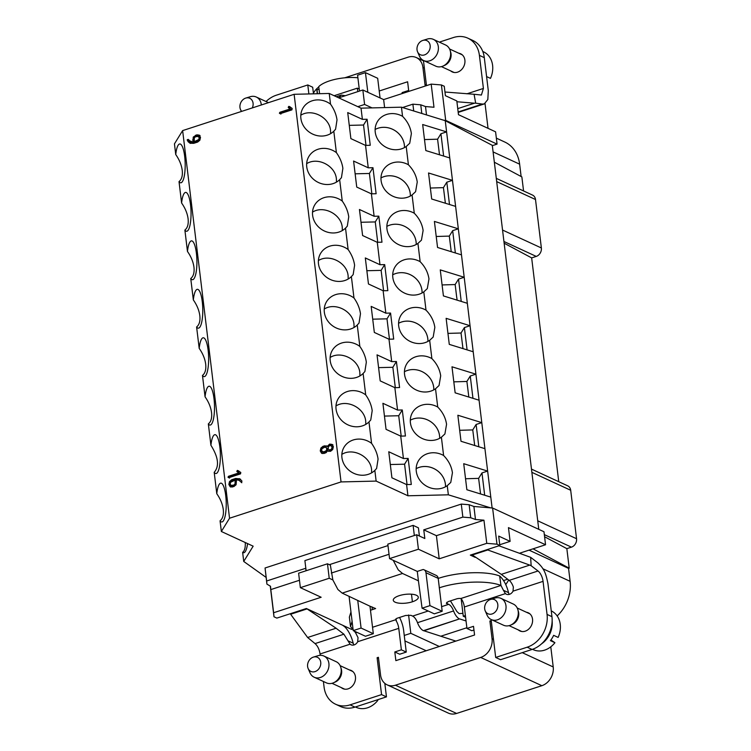 <?xml version="1.0" encoding="UTF-8"?>
<svg xmlns="http://www.w3.org/2000/svg" width="751" height="751" viewBox="0 0 751 751"><rect width="100%" height="100%" fill="white"/><g stroke="black" fill="none" stroke-linecap="round" stroke-linejoin="round"><path stroke-width="1.13" d="M290.168 108.933L279.945 112.256L279.372 113.194L280.114 113.701L291.923 109.862L292.167 108.426L288.778 106.379L288.206 107.318L290.168 108.933L279.945 112.256L279.372 113.194L280.114 113.701L291.923 109.862L292.167 108.426L289.257 106.435L288.459 107.759L290.984 109.308L289.022 107.693L290.074 106.811M238.78 472.942L236.818 471.328L237.391 470.389L240.78 472.445L240.536 473.872L228.726 477.72L227.985 477.204L228.557 476.275L238.78 472.942L236.818 471.328L237.391 470.389L240.78 472.445L240.536 473.872L228.726 477.72L227.985 477.204L228.557 476.275L238.78 472.942L239.597 473.318L229.374 476.65L228.802 477.58L229.543 478.096M239.325 478.612L241.925 481.006L241.587 482.555L238.884 480.124L236.481 479.758L236.086 484.761L233.89 486.564L230.125 486.686L228.858 484.442L229.506 481.569L231.684 479.758L235.636 478.471L239.738 478.838L241.925 481.006L241.587 482.555L238.79 480.077L241.794 482.752M230.538 486.92L228.858 484.442L229.506 481.569L231.684 479.758L235.636 478.471L239.738 478.838M229.543 518.228L182.634 130.599L294.129 94.297L341.038 481.926L229.543 518.228L221.357 531.492L253.162 546.174L243.728 561.448L242.629 552.323A19.432 4.881 -91.4 0 0 243.671 552.736A19.432 4.881 -91.4 0 0 247.586 543.602M321.916 453.407L320.245 450.929L320.893 448.056L324.394 445.812L327.192 446.404L329.642 444.104L332.092 444.404L333.36 446.657L332.712 449.53L330.515 451.342L327.718 450.75L326.122 452.637L323.963 453.473L321.512 453.172L320.245 450.929L320.893 448.056L323.09 446.244L326.422 445.869L327.192 446.404L329.642 444.104L332.092 444.404L333.36 446.657L332.712 449.53L330.515 451.342L327.718 450.75L328.919 451.435M187.337 139.63L188.379 139.442L189.092 140.578L192.885 142.052L193.27 137.067L196.781 134.823L199.231 135.124L200.498 137.377L199.86 140.249L197.673 142.052L193.72 143.338L190.041 143.234L188.032 141.629L187.337 139.63L188.379 139.442L190.66 141.808L192.885 142.052L193.27 137.067L196.781 134.823L199.231 135.124L200.498 137.377L199.86 140.249L197.673 142.052L193.72 143.338L188.032 141.629L187.337 139.63L190.454 143.403M182.634 130.599L174.448 143.863L175.743 154.556C179.339 159.653 181.498 164.92 182.23 170.327C182.803 175.668 181.723 179.433 179.02 181.62L181.601 203.014C185.197 208.111 187.365 213.368 188.097 218.785C188.661 224.117 187.59 227.882 184.877 230.078L187.468 251.463C191.064 256.56 193.223 261.827 193.965 267.234C194.528 272.575 193.458 276.34 190.745 278.527L193.336 299.921C196.922 305.019 199.09 310.276 199.822 315.692C200.395 321.024 199.315 324.789 196.602 326.985L199.193 348.37A19.432 4.881 88.6 0 1 203.277 337.772A19.432 4.881 88.6 0 1 208.618 357.072A19.432 4.881 88.6 0 1 204.206 376.617A19.432 4.881 88.6 0 1 202.47 375.434L205.061 396.828A19.432 4.881 88.6 0 1 209.144 386.221A19.432 4.881 88.6 0 1 214.486 405.531A19.432 4.881 88.6 0 1 210.064 425.075A19.432 4.881 88.6 0 1 208.337 423.893L210.918 445.277A19.432 4.881 88.6 0 1 215.011 434.679A19.432 4.881 88.6 0 1 220.353 453.98A19.432 4.881 88.6 0 1 215.931 473.524A19.432 4.881 88.6 0 1 214.195 472.341L216.786 493.736C220.381 498.833 222.54 504.09 223.282 509.507C223.845 514.848 222.775 518.603 220.062 520.8A19.432 4.881 -91.4 0 0 221.798 521.983A19.432 4.881 -91.4 0 0 226.211 502.438A19.432 4.881 -91.4 0 0 220.869 483.128A19.432 4.881 -91.4 0 0 216.786 493.736M220.062 520.8L221.357 531.492M179.02 181.62A19.432 4.881 -91.4 0 0 180.747 182.803A19.432 4.881 -91.4 0 0 185.168 163.258A19.432 4.881 -91.4 0 0 179.827 143.957A19.432 4.881 -91.4 0 0 175.743 154.556M184.877 230.078A19.432 4.881 -91.4 0 0 186.614 231.252A19.432 4.881 -91.4 0 0 191.026 211.716A19.432 4.881 -91.4 0 0 185.685 192.406A19.432 4.881 -91.4 0 0 181.601 203.014M190.745 278.527A19.432 4.881 -91.4 0 0 192.472 279.71A19.432 4.881 -91.4 0 0 196.893 260.165A19.432 4.881 -91.4 0 0 191.552 240.864A19.432 4.881 -91.4 0 0 187.468 251.463M196.602 326.985A19.432 4.881 -91.4 0 0 198.339 328.168A19.432 4.881 -91.4 0 0 202.761 308.623A19.432 4.881 -91.4 0 0 197.419 289.313A19.432 4.881 -91.4 0 0 193.336 299.921M202.47 375.434C205.183 373.247 206.253 369.483 205.69 364.141C204.957 358.734 202.789 353.468 199.193 348.37M214.195 472.341C219.499 466.268 218.4 457.246 210.918 445.277M208.337 423.893C211.05 421.696 212.12 417.941 211.547 412.599C210.815 407.183 208.656 401.926 205.061 396.828M245.277 542.541C245.502 547.639 244.619 550.905 242.629 552.323M266.107 577.397L243.728 561.448M373.313 633.694L365.446 636.257L353.214 630.615L361.081 628.052L373.313 633.694L369.99 606.217L342.184 593.121L337.894 589.497L332.862 579.941L329.22 578.261L300.362 587.658L321.156 597.252L273.617 612.741L273.993 616.787L276.847 618.101L306.361 608.498L351.703 629.432M273.993 616.787L270.276 586.109M393.195 560.293L417.284 571.417L418.42 580.814L402.517 573.473L398.237 569.849L393.195 560.293L389.562 558.613L418.42 549.216L416.664 534.75L387.807 544.146L389.562 558.613M418.42 580.814L422.081 608.188L434.313 613.839L442.179 611.276L429.947 605.625L425.967 572.722A4.666 3.802 -65.2 0 0 423.986 569.765A4.666 3.802 -65.2 0 0 423.123 569.511L417.284 571.417M455.857 641.101L423.911 630.765L459.471 618.927A11.265 5.191 -108 0 1 459.302 618.843A11.265 5.191 -108 0 1 453.576 610.948A9.331 4.299 72 0 0 448.694 604.348L447.061 603.588C445.887 603.626 446.301 602.95 448.309 601.579L456.505 598.913A3.886 1.352 -6.9 0 1 460.842 598.519L500.964 585.451L499.64 575.979C486.01 570.779 457.772 571.887 438.199 578.411M350.961 611.962L349.365 617.125L350.501 626.531M503.555 580.561L507.657 579.228M475.158 557.336L470.323 555.111L499.837 545.498L496.984 544.184L486.761 543.339L439.213 558.819L418.42 549.216M423.911 630.765L423.395 630.671A11.265 5.191 -108 0 1 423.235 630.587A11.265 5.191 -108 0 1 417.5 622.692A9.331 4.299 72 0 0 412.628 616.092L410.994 615.341L405.671 615.463L397.476 618.129A3.886 1.352 173.1 0 0 395.655 619.537A3.886 1.352 173.1 0 0 395.721 619.725L396.359 621.124A9.331 4.299 -108 0 1 398.772 628.343L401.372 649.822L406.263 652.084L403.662 630.605A18.653 8.599 72 0 0 399.551 617.453M356.96 632.342L355.599 632.783L350.539 626.522L352.097 621.359M370.478 610.253L375.622 608.554L369.99 606.217M353.214 630.615L349.234 597.702A4.666 3.802 114.8 0 1 349.253 596.378M357.758 600.565L361.081 628.052M332.862 579.941L330.233 564.386L329.37 564.668M329.22 578.261L327.474 563.794L330.327 565.109M327.474 563.794L298.616 573.191L300.362 587.658M416.664 534.75L424.822 538.514L423.771 529.84L462.86 517.11L461.283 504.09L265.056 567.991L266.633 581.002L305.723 568.282L306.023 570.779M306.126 570.741L304.897 560.612L413.116 525.371L418.41 527.822L419.405 536.017M486.761 543.339L483.954 520.19L475.477 519.495L470.727 517.758L469.15 504.738L461.283 504.09M470.727 517.758L462.86 517.11M483.954 520.19L436.415 535.67L423.771 529.84M475.477 519.495L473.9 506.474L469.15 504.738M491.351 621.659L489.905 620.993L492.055 638.716A15.546 12.683 114.8 0 1 480.687 657.444L395.43 685.212A15.546 12.683 114.8 0 1 387.159 684.856A15.546 12.683 114.8 0 1 380.56 675.018L378.41 657.294L377.105 657.726L378.551 658.392M550.783 646.827L553.215 666.954A15.546 12.683 114.8 0 1 541.846 685.691L456.589 713.45A15.546 12.683 114.8 0 1 448.319 713.103L387.159 684.856M404.245 635.449L410.806 633.318L408.591 614.985M460.842 598.519L461.94 599.767A9.331 4.299 -108 0 1 464.353 606.986L466.953 628.465L473.515 626.334L474.566 635.008L395.861 660.636L394.81 651.962L399.701 654.215L406.263 652.084M465.385 615.538L463.273 616.233L465.601 617.303M508.671 580.007A34.978 28.547 114.8 0 1 505.733 584.522M461.161 598.782L463.273 616.233M529.042 550.136L568.554 568.385L570.122 581.33A34.978 28.547 114.8 0 1 557.148 615.923M499.837 545.498L498.692 536.092L510.117 541.368L508.455 527.624L545.555 544.757L519.542 553.234M496.984 544.184L492.609 508.023L543.977 531.746L545.555 544.757M531.483 469.103L567.718 485.841A6.994 5.708 114.8 0 1 570.694 490.262L576.552 538.72A6.994 5.708 114.8 0 1 571.436 547.15L566.845 548.643L569.211 568.169L533.022 548.84M496.693 181.601L535.51 199.522L541.368 247.971L502.55 230.05M535.51 199.522A6.994 5.708 -65.2 0 0 532.534 195.091L496.298 178.362M523.56 190.951L521.861 176.907L494.336 162.197M504.146 243.202L531.661 257.903L536.252 256.41A6.994 5.708 -65.2 0 0 541.368 247.971M531.661 257.903L558.744 481.691M544.588 536.749L566.845 548.643M569.211 568.169L568.554 568.385M510.117 541.368L499.744 544.747M492.609 508.023L473.9 506.474M439.213 558.819L436.415 535.67M299.471 580.26L270.811 589.591L270.501 586.24L266.915 584.118L265.056 567.991M273.617 612.741L270.811 589.591M266.915 584.118L266.633 581.002M338.72 97.846L362.846 89.989L383.639 99.592L431.187 84.112L441.41 84.957L444.263 86.271L445.399 95.677L456.815 100.944L458.476 114.687L495.585 131.819L497.068 144.117L492.337 145.656M441.41 84.957L445.7 120.395L497.068 144.117M367.83 92.289L365.446 72.64L377.678 78.282L380.062 97.94M365.446 72.64L357.579 75.203L359.504 91.078M345.263 95.715L341.311 95.095L338.57 97.78M357.814 106.661L364.592 104.455L362.846 89.989M372.036 107.891L364.592 104.455M413.717 110.97L412.89 104.164L402.564 107.534M421.799 113.467L420.757 104.821L425.507 106.548L433.984 107.252L431.187 84.112M412.89 104.164L420.757 104.821M426.521 114.922L425.507 106.548M383.639 99.592L384.606 107.59M492.112 507.976L490.797 497.115L466.869 489.736L463.724 463.705L487.643 471.084L484.93 448.666L461.011 441.288L457.857 415.247L481.785 422.625L479.072 400.208L455.144 392.829L451.989 366.798L475.918 374.176L473.205 351.759L449.276 344.38L446.132 318.34L470.051 325.718L467.338 303.301L443.419 295.922L440.264 269.891L464.193 277.269L461.48 254.852L437.551 247.473L434.407 221.432L458.326 228.811L455.613 206.394L431.694 199.015L428.539 172.983L452.468 180.362L449.755 157.945L425.826 150.566L422.672 124.525L446.601 131.904L445.249 120.695L443.719 120.226L445.7 120.395M521.128 176.513L519.636 164.178A34.978 28.547 -65.2 0 0 504.785 142.033L496.345 138.137M488.037 128.337L485.033 103.572M423.442 60.456L426.371 84.685L425.057 85.107L422.916 67.393L424.362 68.059M344.737 77.813L408.046 57.198A15.546 12.683 114.8 0 1 416.317 57.555A15.546 12.683 114.8 0 1 422.916 67.393M313.139 93.847A15.546 12.683 114.8 0 1 318.781 87.013M379.217 91.012L407.615 81.775L408.666 90.449L402.104 92.589L402.217 93.537M445.249 120.695L492.299 145.347L538.767 529.333M410.806 633.318L439.326 646.48M404.911 640.922L426.211 650.751M484.301 57.649A27.205 22.201 -65.2 0 0 472.745 40.423L467.854 38.17A27.205 22.201 114.8 0 1 479.41 55.386L484.301 57.649L488.3 90.693L487.831 99.507L484.282 103.91L482.377 104.07L475.693 103.169L474.078 94.269L481.4 95.039L483.409 88.44L479.41 55.386M486.592 76.583L490.478 78.376A21.375 17.442 114.8 0 0 483.522 51.819L482.771 51.472M439.344 42.122L453.388 37.55A27.205 22.201 114.8 0 1 467.854 38.17M450.666 70.894A9.988 8.148 -65.2 0 0 452.262 71.927A9.988 8.148 -65.2 0 0 457.575 72.152A9.988 8.148 -65.2 0 0 464.803 63.215A9.988 8.148 -65.2 0 0 460.635 53.79A9.988 8.148 -65.2 0 0 458.805 53.246M474.078 94.269L444.958 92.016M457.744 108.632L474.472 103.187L456.918 101.751M474.472 103.187L475.693 103.169M359.25 89.04L357.354 88.158L357.776 91.641M357.354 88.158L334.12 95.724M357.889 77.785A27.205 9.481 173.1 0 0 318.743 86.637L319.588 93.697M317.504 93.744L316.988 89.482A27.205 9.481 173.1 0 0 316.913 90.711L317.279 93.744M316.988 89.482L319.081 89.425M308.877 93.95L307.788 84.957L312.679 87.219L313.42 93.293M307.788 84.957L276.312 95.208A27.205 22.201 -65.2 0 0 266.051 101.526M423.602 60.531L435.833 66.182A11.659 9.519 -65.2 0 0 442.987 66.088L444.733 65.318A9.716 7.932 -65.2 0 0 450.722 52.345L450.168 50.524A11.659 9.519 -65.2 0 0 445.606 45.013L433.374 39.371A11.659 9.519 114.8 0 1 436.378 55.358A11.659 9.519 114.8 0 1 423.602 60.531A11.659 9.519 114.8 0 1 422.466 59.883A11.659 9.519 114.8 0 1 419.452 56.165L417.575 51.828A7.773 6.346 -65.2 0 0 428.849 51.293A7.773 6.346 -65.2 0 0 429.356 43.004A7.773 6.346 -65.2 0 0 422.841 40.423A7.773 6.346 -65.2 0 0 417.575 51.828M442.987 66.088A11.659 9.519 -65.2 0 0 450.168 50.524M422.841 40.423L427.357 39.043A11.659 9.519 114.8 0 1 433.374 39.371M252.327 107.909A7.773 6.346 -65.2 0 0 252.007 100.23A7.773 6.346 -65.2 0 0 245.765 98.081L250.28 96.71A11.659 9.519 114.8 0 1 256.298 97.029A11.659 9.519 114.8 0 1 261.301 104.99M245.765 98.081A7.773 6.346 -65.2 0 0 240.498 109.496A7.773 6.346 -65.2 0 0 241.747 111.355M401.372 649.822L394.81 651.962M473.956 630.042L471.844 630.727L466.953 628.465M414.336 535.51L413.116 525.371M429.947 605.625L422.081 608.188M442.179 611.276L438.199 578.373L425.967 572.722M499.837 576.12C503.837 579.903 506.718 585.386 508.502 592.577M531.135 565.728L538.035 570.985A9.331 4.299 -108 0 1 543.057 581.358L547.057 614.412L551.947 616.674L547.948 583.621C545.902 573.736 544.484 569.033 537.904 562.875L530.657 557.345L531.135 565.728L529.727 565.109L501.283 574.365L509.178 580.382A9.331 4.299 -108 0 1 513.346 587.038L513.036 591.14A5.886 4.806 114.8 0 1 506.334 594.201A5.886 4.806 114.8 0 1 505.423 593.619L503.405 590.277L508.521 592.633L509.169 594.417M471.778 554.632L501.283 574.346M498.917 545.799L530.647 557.345M529.727 565.09L487.774 549.967L487.746 549.432M487.774 549.967L471.816 555.167M526.46 612.272A9.988 8.148 114.8 0 1 528.291 612.816A9.988 8.148 114.8 0 1 531.501 625.301A9.988 8.148 114.8 0 1 519.917 630.953A9.988 8.148 114.8 0 1 518.312 629.92M489.905 620.993L491.22 620.57L495.688 657.454L527.164 647.202A27.205 22.201 -65.2 0 0 547.057 614.412M551.947 616.674A27.205 22.201 114.8 0 1 532.055 649.455L500.579 659.707L495.688 657.454M450.44 600.884L456.833 611.464L459.114 613.614L462.926 613.36M459.471 618.927L423.395 630.671M466.052 620.983L459.988 619.021M446.901 602.274L447.061 603.588L446.488 602.997M503.405 590.277L500.973 585.451C487.437 580.138 458.852 581.236 439.232 587.845M423.986 569.765L436.218 575.416A4.666 3.802 114.8 0 1 438.199 578.373M412.393 601.786A12.598 4.393 173.1 0 1 393.28 600.246A12.598 4.393 173.1 0 1 399.175 595.684A12.598 4.393 -6.9 0 1 418.298 597.223A12.598 4.393 -6.9 0 1 412.393 601.786L411.482 594.191M395.721 619.725L372.534 627.273M336.101 628.249L343.902 634.201L350.088 644.198A5.886 4.806 -65.2 0 0 350.999 644.771A5.886 4.806 -65.2 0 0 357.701 641.72L358.02 637.618L355.589 632.783M353.834 644.996L353.186 643.213C350.614 632.605 345.291 626.832 343.77 626.09L342.728 625.292M306.615 608.61L336.101 628.221L307.628 637.496L315.045 643.598C317.664 645.898 319.335 649.352 320.067 653.971L320.236 655.332M306.633 609.042L290.628 614.252L307.628 637.496M290.59 613.633L290.628 614.252M323.399 681.476L324.066 687.024A27.205 22.201 114.8 0 0 335.622 704.241A27.205 22.201 114.8 0 0 350.088 704.86L381.564 694.609L386.455 696.872L384.822 683.372M341.236 687.578A9.988 8.148 -65.2 0 0 342.832 688.611A9.988 8.148 -65.2 0 0 354.425 682.959A9.988 8.148 -65.2 0 0 351.205 670.483A9.988 8.148 -65.2 0 0 349.384 669.939M377.105 657.726L381.564 694.609M335.622 704.241L340.513 706.503A27.205 22.201 -65.2 0 0 354.979 707.113L386.455 696.872M551.196 627.676A20.596 16.813 114.8 0 1 546.08 638.754M491.257 619.566L503.489 625.207A11.659 9.519 -65.2 0 0 510.633 625.114L512.379 624.344A9.716 7.932 -65.2 0 0 518.368 611.37L517.824 609.549A11.659 9.519 -65.2 0 0 513.262 604.039L501.03 598.397A11.659 9.519 114.8 0 1 504.024 614.384A11.659 9.519 114.8 0 1 491.257 619.566A11.659 9.519 114.8 0 1 490.112 618.908A11.659 9.519 114.8 0 1 487.108 615.191L485.221 610.854A7.773 6.346 -65.2 0 0 496.505 610.319A7.773 6.346 -65.2 0 0 497.002 602.03A7.773 6.346 -65.2 0 0 490.487 599.448A7.773 6.346 -65.2 0 0 485.221 610.854M510.633 625.114A11.659 9.519 -65.2 0 0 517.824 609.549M490.487 599.448L495.012 598.068A11.659 9.519 114.8 0 1 501.03 598.397M314.171 677.224L326.403 682.866A11.659 9.519 -65.2 0 0 333.557 682.772L335.303 682.002A9.716 7.932 -65.2 0 0 341.292 669.038L340.738 667.207A11.659 9.519 -65.2 0 0 336.176 661.697L323.944 656.055A11.659 9.519 114.8 0 1 326.948 672.042A11.659 9.519 114.8 0 1 314.171 677.224A11.659 9.519 114.8 0 1 313.036 676.576A11.659 9.519 114.8 0 1 310.022 672.849L308.145 668.521A7.773 6.346 -65.2 0 0 319.428 667.977A7.773 6.346 -65.2 0 0 319.926 659.688A7.773 6.346 -65.2 0 0 313.411 657.106A7.773 6.346 -65.2 0 0 308.145 668.521M333.557 682.772A11.659 9.519 -65.2 0 0 340.738 667.207M313.411 657.106L317.926 655.736A11.659 9.519 114.8 0 1 323.944 656.055M541.602 643.814A21.375 17.442 -65.2 0 0 552.135 620.983M550.924 639.974L554.914 642.706A21.375 17.442 114.8 0 1 533.257 649.653L532.506 649.305M554.914 642.706L550.427 640.631A21.375 17.442 -65.2 0 0 553.637 635.337L558.124 637.411A21.375 17.442 114.8 0 0 551.243 610.882M377.152 699.894L377.828 700.364A21.375 17.442 114.8 0 1 356.181 707.32L355.43 706.973M377.828 700.364L376.955 699.96M490.628 507.854L448.356 494.815L447.249 485.69A19.432 17.545 -148.3 0 1 423.029 483.672A19.432 17.545 -148.3 0 1 418.551 460.626A19.432 17.545 -148.3 0 1 443.597 455.491C448.544 460.56 451.492 466.305 452.431 472.755L450.769 482.414L447.249 485.69M441.391 437.232L444.902 433.965L446.563 424.296C445.625 417.856 442.686 412.102 437.73 407.042A19.432 17.545 31.7 0 0 412.684 412.177A19.432 17.545 31.7 0 0 417.162 435.214A19.432 17.545 31.7 0 0 441.391 437.232L443.597 455.491M435.524 388.783L439.044 385.507L440.696 375.847C439.767 369.398 436.819 363.653 431.872 358.584A19.432 17.545 31.7 0 0 406.826 363.719A19.432 17.545 31.7 0 0 411.295 386.765A19.432 17.545 31.7 0 0 435.524 388.783L437.73 407.042M429.666 340.325L433.177 337.058L434.838 327.389C433.9 320.949 430.952 315.195 426.005 310.135A19.432 17.545 31.7 0 0 400.959 315.27A19.432 17.545 31.7 0 0 405.437 338.307A19.432 17.545 31.7 0 0 429.666 340.325L431.872 358.584M443.719 120.226L401.447 107.186L402.555 116.321C407.502 121.38 410.44 127.135 411.379 133.575L409.727 143.244L406.207 146.511L408.413 164.769C413.369 169.839 416.307 175.584 417.246 182.033L415.585 191.693L412.074 194.969L414.28 213.228C419.227 218.288 422.175 224.042 423.113 230.482L421.452 240.151L417.931 243.418L420.147 261.677C425.094 266.746 428.032 272.491 428.971 278.94L427.319 288.6L423.799 291.876L426.005 310.135M461.227 301.414L458.523 279.109L464.193 277.269L467.338 303.301M458.523 279.109L455.162 284.554L442.086 284.939M421.959 290.299A19.432 17.545 31.7 0 0 392.707 274.819A19.423 17.536 31.7 0 1 421.94 290.308A19.423 17.536 31.7 0 1 422.062 292.956A19.432 17.545 31.7 0 0 421.959 290.299M423.799 291.876A19.432 17.545 -148.3 0 1 399.57 289.858A19.432 17.545 -148.3 0 1 395.092 266.812A19.432 17.545 -148.3 0 1 420.147 261.677M457.106 300.147L456.796 297.574M455.162 284.554L456.739 297.574M467.084 349.872L464.39 327.567L461.03 333.012L447.953 333.388M464.39 327.567L470.051 325.718L473.205 351.759M472.952 398.321L470.257 376.016L466.897 381.461L453.811 381.846M470.257 376.016L475.918 374.176L479.072 400.208M449.502 204.507L446.798 182.202L443.437 187.647L430.361 188.032M446.798 182.202L452.468 180.362L455.613 206.394M449.755 157.945L446.601 131.904L440.931 133.753L437.58 139.198L424.493 139.573M404.47 147.6A19.423 17.536 31.7 0 0 404.348 144.943A19.423 17.536 31.7 0 0 375.115 129.472A19.432 17.545 -148.3 0 1 404.367 144.934A19.432 17.545 -148.3 0 1 404.489 147.59M406.207 146.511A19.432 17.545 -148.3 0 1 381.977 144.492A19.432 17.545 -148.3 0 1 377.509 121.455A19.432 17.545 -148.3 0 1 402.555 116.321M440.931 133.753L443.634 156.058M439.513 154.781L437.58 139.198M398.574 323.287A19.423 17.536 31.7 0 1 427.807 338.757A19.423 17.536 31.7 0 1 427.92 341.414A19.432 17.545 31.7 0 0 427.817 338.757A19.432 17.545 31.7 0 0 398.574 323.268M461.03 333.012L462.973 348.595M461.48 254.852L458.326 228.811L452.665 230.66L455.359 252.965M452.665 230.66L449.305 236.105L436.228 236.481M416.092 241.841A19.432 17.545 -148.3 0 1 416.214 244.497A19.423 17.536 31.7 0 0 416.082 241.85A19.423 17.536 31.7 0 0 386.849 226.38A19.432 17.545 -148.3 0 1 416.092 241.841M417.931 243.418A19.432 17.545 -148.3 0 1 393.712 241.4A19.432 17.545 -148.3 0 1 389.234 218.363A19.432 17.545 -148.3 0 1 414.28 213.228M451.238 251.688L449.305 236.105M380.982 177.931A19.423 17.536 31.7 0 1 410.215 193.401A19.423 17.536 31.7 0 1 410.337 196.049A19.432 17.545 31.7 0 0 410.234 193.392A19.432 17.545 31.7 0 0 380.982 177.912M412.074 194.969A19.432 17.545 -148.3 0 1 387.845 192.951A19.432 17.545 -148.3 0 1 383.367 169.904A19.432 17.545 -148.3 0 1 408.413 164.769M443.437 187.647L445.381 203.239M484.677 495.228L481.982 472.923L478.622 478.368L465.545 478.753M480.565 493.961L478.622 478.368M416.167 468.633A19.432 17.545 -148.3 0 1 445.409 484.113A19.432 17.545 -148.3 0 1 445.531 486.761M445.512 486.77A19.423 17.536 31.7 0 0 445.399 484.123A19.423 17.536 31.7 0 0 416.167 468.652M481.982 472.923L487.643 471.084L490.797 497.115M484.93 448.666L481.785 422.625L476.115 424.475L472.755 429.919L459.678 430.295M439.551 435.664A19.432 17.545 -148.3 0 1 439.664 438.312A19.423 17.536 31.7 0 0 439.532 435.664A19.423 17.536 31.7 0 0 410.299 420.194A19.432 17.545 -148.3 0 1 439.551 435.664M476.115 424.475L478.819 446.779M294.129 94.297L329.229 93.462L361.034 108.153L362.386 119.362L347.722 112.584L350.877 138.625L365.54 145.394L368.253 167.811L353.59 161.043L356.734 187.074L371.407 193.842L374.12 216.269L359.447 209.491L362.602 235.532L377.265 242.301L379.978 264.718L365.315 257.95L368.459 283.981L383.132 290.75L385.845 313.176L371.172 306.399L374.327 332.44L388.99 339.208L391.703 361.625L377.04 354.857L380.194 380.888L394.857 387.666L397.57 410.084L382.907 403.306L386.052 429.347L400.724 436.115L403.437 458.532L388.765 451.764L391.919 477.796L406.582 484.573L407.943 495.782L448.356 494.815M406.582 484.573L411.295 484.461L408.15 458.42L404.582 464.193L390.313 464.531M403.437 458.532L408.15 458.42M400.724 436.115L405.437 436.002L402.283 409.971L398.715 415.744L384.446 416.082M397.57 410.084L402.283 409.971M394.857 387.666L399.57 387.554L396.415 361.513L392.857 367.286L378.588 367.624M391.703 361.625L396.415 361.513M388.99 339.208L393.702 339.095L390.558 313.064L386.99 318.837L372.721 319.175M385.845 313.176L390.558 313.064M383.132 290.75L387.845 290.646L384.69 264.605L381.123 270.379L383.592 290.74M379.978 264.718L384.69 264.605M377.265 242.301L381.977 242.188L378.833 216.157L375.265 221.93L377.725 242.291M374.12 216.269L378.833 216.157M371.407 193.842L376.12 193.739L372.965 167.698L369.398 173.472L355.129 173.81M368.253 167.811L372.965 167.698M365.54 145.394L370.252 145.281L367.098 119.249L363.54 125.023L366 145.384M362.386 119.362L367.098 119.249M361.034 108.153L401.447 107.186M381.123 270.379L366.854 270.717M363.54 125.023L349.271 125.361M389.459 339.199L386.99 318.837M375.265 221.93L360.996 222.268M371.867 193.833L369.398 173.472M404.582 464.193L407.042 484.555M401.184 436.106L398.715 415.744M395.317 387.647L392.857 367.286M433.684 387.206A19.432 17.545 31.7 0 0 404.432 371.726A19.423 17.536 31.7 0 1 433.674 387.216A19.423 17.536 31.7 0 1 433.787 389.863A19.432 17.545 31.7 0 0 433.684 387.206M329.229 93.462L330.524 104.154C334.12 109.261 336.279 114.518 337.011 119.935L335.575 129.247L333.801 131.218L336.382 152.613C339.978 157.71 342.146 162.967 342.878 168.384L341.433 177.696L339.659 179.677L342.249 201.061C345.845 206.168 348.004 211.425 348.746 216.842L347.3 226.154L345.526 228.126L348.117 249.52C351.703 254.617 353.871 259.874 354.603 265.291L353.167 274.603L351.384 276.584L353.974 297.978A19.432 17.545 31.7 0 0 326.61 301.592A19.432 17.545 31.7 0 0 332.158 325.512A19.432 17.545 31.7 0 0 357.251 325.033L359.842 346.427A19.432 17.545 31.7 0 0 332.477 350.05A19.432 17.545 31.7 0 0 338.025 373.97A19.432 17.545 31.7 0 0 363.118 373.491L365.699 394.885A19.432 17.545 31.7 0 0 338.335 398.499A19.432 17.545 31.7 0 0 343.883 422.419A19.432 17.545 31.7 0 0 368.976 421.94L371.567 443.334C375.162 448.431 377.321 453.688 378.063 459.105L376.617 468.427L374.843 470.398A19.432 17.545 -148.3 0 1 349.75 470.877A19.432 17.545 -148.3 0 1 344.202 446.958A19.432 17.545 -148.3 0 1 371.567 443.334M374.843 470.398L376.138 481.091L407.943 495.782M341.038 481.926L376.138 481.091M333.801 131.218A19.432 17.545 -148.3 0 1 308.708 131.697A19.432 17.545 -148.3 0 1 303.16 107.778A19.432 17.545 -148.3 0 1 330.524 104.154M339.659 179.677A19.432 17.545 -148.3 0 1 314.566 180.156A19.432 17.545 -148.3 0 1 309.018 156.236A19.432 17.545 -148.3 0 1 336.382 152.613M345.526 228.126A19.432 17.545 -148.3 0 1 320.433 228.604A19.432 17.545 -148.3 0 1 314.885 204.685A19.432 17.545 -148.3 0 1 342.249 201.061M351.384 276.584A19.432 17.545 -148.3 0 1 326.291 277.063A19.432 17.545 -148.3 0 1 320.752 253.143A19.432 17.545 -148.3 0 1 348.117 249.52M348.211 279.006L348.117 275.795C347.046 262.597 329.351 253.538 318.386 260.578M330.618 133.64L330.534 130.439C329.454 117.231 311.759 108.182 300.794 115.222M354.078 327.455L353.984 324.254C352.914 311.045 335.218 301.996 324.254 309.036M357.251 325.033L359.025 323.061L360.471 313.749C359.738 308.332 357.57 303.075 353.974 297.978M342.343 230.548L342.259 227.346C341.189 214.138 323.484 205.089 312.529 212.129M336.486 182.099L336.392 178.888C335.321 165.689 317.626 156.63 306.661 163.671M371.67 472.82L371.576 469.61C370.506 456.411 352.81 447.352 341.846 454.393M365.803 424.362L365.709 421.161C364.639 407.953 346.943 398.903 335.979 405.944M368.976 421.94L370.759 419.969L372.196 410.656C371.463 405.24 369.295 399.983 365.699 394.885M359.936 375.913L359.851 372.703C358.771 359.504 341.076 350.445 330.111 357.485M363.118 373.491L364.892 371.52L366.328 362.198C365.596 356.781 363.437 351.524 359.842 346.427M466.897 381.461L468.831 397.054M472.755 429.919L474.698 445.503M240.555 479.213L236.452 478.847L232.5 480.142L230.313 481.945L229.675 484.817L230.951 487.07L230.125 486.686L232.575 486.986L236.086 484.761L236.481 479.758L239.7 480.499M235.157 480.133L230.557 482.283L230.172 484.01L230.942 485.362L233.711 485.118L235.035 484.019L235.157 480.133L230.557 482.283L230.172 484.01L230.942 485.362L233.711 485.118L235.035 484.019L235.157 480.133L235.974 480.509L235.852 484.395L234.528 485.493L231.749 485.737M230.942 485.362L231.993 485.878M332.909 444.78L330.459 444.479L328.009 446.779L327.192 446.404M327.718 450.75L326.122 452.637L323.963 453.473L321.512 453.172L322.339 453.557L321.062 451.304L321.71 448.431L323.897 446.62L326.816 446.094M331.613 445.878L332.862 447.455L332.468 449.182L331.163 450.271L329.689 450.093M326.366 447.587L327.614 449.164L327.229 450.891L325.915 451.98L323.127 452.233M322.31 451.858L325.099 451.604L326.413 450.516L326.798 448.788L326.037 447.436L324.573 447.258L321.935 448.769L321.559 450.497L322.31 451.858L323.784 452.027L326.413 450.516L326.798 448.788L326.037 447.436L324.573 447.258L321.935 448.769L321.559 450.497L323.371 452.365M332.102 446.103L329.82 445.55L328.497 446.638L328.112 448.366L328.872 449.718L330.346 449.896L331.66 448.807L332.045 447.08L331.285 445.728L329.82 445.55L328.497 446.638L328.112 448.366L328.872 449.718L330.346 449.896L331.66 448.807L332.045 447.08L331.05 445.587L331.867 445.963M328.872 449.718L329.924 450.234M238.687 470.821L237.635 471.703L239.597 473.318M200.048 135.509L196.283 135.631L194.087 137.442L193.702 142.427L190.66 141.808M192.885 142.052L193.702 142.427M198.724 136.598L200.001 138.184L199.606 139.902L195.016 142.061L194.199 141.686L198.79 139.526L199.184 137.799L198.17 136.316L198.987 136.691M198.424 136.457L195.645 136.701L194.321 137.78L194.199 141.686L197.475 140.615L198.79 139.526L199.184 137.799L198.424 136.457L195.645 136.701L194.321 137.78L194.199 141.686M280.93 114.086L280.189 113.57L280.761 112.641L290.984 109.308M279.372 113.194L280.114 113.701M228.726 477.72L227.985 477.204M396.077 618.824L396.359 621.124M372.008 606.892L372.336 609.624M456.589 713.45L395.43 685.212M541.846 685.691L480.687 657.444M553.215 666.954L522.245 652.657M493.501 639.383L492.055 638.716M570.122 581.33L542.86 568.742M576.552 538.72L537.735 520.8M531.868 472.341L570.694 490.262M503.93 241.484L536.252 256.41M571.436 547.15L544.334 534.637M493.097 151.918L519.636 164.178M466.897 93.819L483.409 88.44M458.148 111.955L482.377 104.07M387.985 545.583L330.233 564.386M331.285 573.069L389.037 554.266M538.035 570.985L509.178 580.382M513.036 591.14L543.057 581.358M464.353 606.986L505.423 593.619M532.055 649.455L527.164 647.202M428.201 611.014L412.628 616.092M417.5 622.692L453.576 610.948M441.616 606.648L448.694 604.348M440.799 636.228L466.869 627.742M342.184 593.121L402.517 573.473M398.772 628.343L357.701 641.72M348.079 640.847L353.186 643.213M350.088 644.198L320.067 653.971M315.045 643.598L343.902 634.201M354.979 707.113L350.088 704.86M231.684 479.758L232.5 480.142M235.636 478.471L236.452 478.847M228.858 484.442L229.675 484.817M229.506 481.569L230.313 481.945M232.406 485.54L233.223 485.916M233.711 485.118L234.528 485.493M235.035 484.019L235.852 484.395M235.42 482.302L236.236 482.677M329.642 444.104L330.459 444.479M320.893 448.056L321.71 448.431M323.09 446.244L323.897 446.62M324.394 445.812L325.211 446.188M323.784 452.027L324.601 452.402M325.099 451.604L325.915 451.98M326.798 448.788L327.614 449.164M330.346 449.896L331.163 450.271M332.045 447.08L332.862 447.455M228.557 476.275L229.374 476.65M237.072 471.769L237.889 472.144M236.818 471.328L237.635 471.703M195.467 135.255L196.283 135.631M196.781 134.823L197.597 135.208M188.032 141.629L188.839 142.005M187.206 140.202L188.022 140.578M192.622 139.939L193.439 140.315M193.27 137.067L194.087 137.442M197.475 140.615L198.292 140.991M288.206 107.318L289.022 107.693M288.459 107.759L289.276 108.135M279.945 112.256L280.761 112.641M423.489 60.859L416.317 57.555M458.204 112.406L484.292 103.92M336.298 96.729L341.301 95.095M441.428 66.623L454.092 72.472M449.567 48.984L462.24 54.832M256.298 97.029L268.483 102.652M240.498 109.496L241.362 111.477M509.075 625.649L521.748 631.497M517.223 608.01L529.887 613.858M331.998 683.307L344.662 689.155M340.137 665.668L352.81 671.516"/></g></svg>
